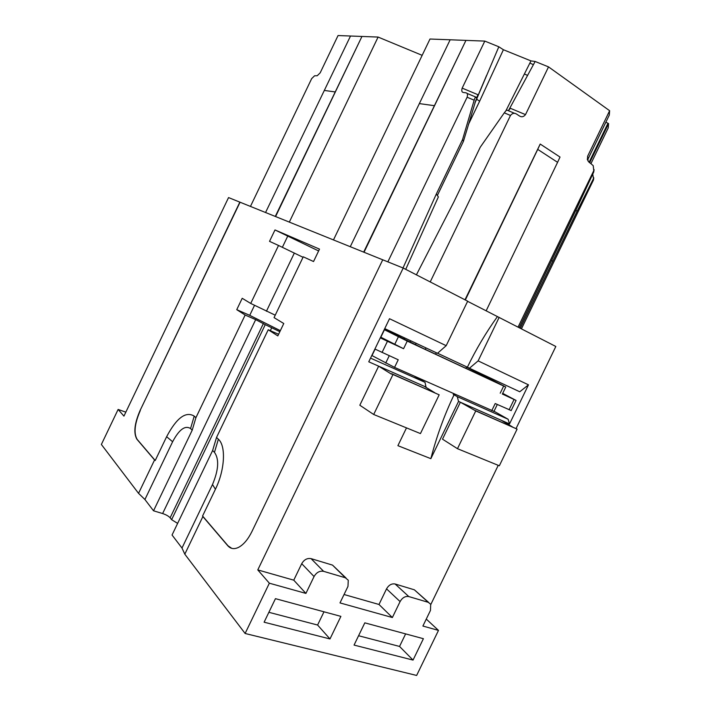 <?xml version="1.0" encoding="UTF-8"?>
<svg xmlns="http://www.w3.org/2000/svg" width="711" height="711" viewBox="0 0 711 711"><rect width="100%" height="100%" fill="white"/><g stroke="black" fill="none" stroke-linecap="round" stroke-linejoin="round"><path stroke-width="1.07" d="M382.731 259.808L228.551 197.578L123.936 416.113L118.124 409.438L125.838 412.158M467.607 301.322L555.824 346.479L516.07 428.537M426.271 619.077L438.483 630.399L422.894 626.044L430.466 610.42L430.706 604.27L428.298 602.333L408.807 596.565C405.288 595.978 402.382 597.649 400.089 601.577L392.365 617.53L339.991 602.91L347.972 586.406L348.266 580.22L345.359 577.767L323.603 571.333C319.674 570.649 316.493 572.382 314.058 576.541L305.917 593.409L293.767 580.167L257.782 569.911L269.353 583.198L245.117 633.483L184.807 554.18L202.884 516.568L227.769 545.719C230.586 548.91 234.195 549.452 238.567 547.363C243.58 544.679 248.032 539.4 251.943 531.517L382.74 259.791L403.199 268.047L467.678 301.18L446.188 345.679L389.512 318.724L368.76 361.801L378.643 366.165L359.819 405.226L373.693 414.486L420.45 433.577L439.176 394.827L391.619 373.719L392.97 374.501L373.693 414.486M118.124 409.438L101.371 444.464L138.547 493.345L154.563 459.946L136.912 439.256C133.375 433.097 134.441 423.489 140.111 410.434L240.051 202.235M239.856 202.137L140.111 410.434M497.398 316.617C485.977 332.588 475.979 349.439 467.394 367.196L469.438 368.236L478.13 360.877L499.166 317.364M458.533 401.413L457.28 396.649L454.053 394.792C444.277 415.268 436.545 436.563 430.857 458.666L458.533 401.413L460.373 402.23L442.509 439.176L457.475 448.694L499.335 465.785L517.101 429.115L474.299 410.105L475.748 410.922L457.475 448.694M430.857 458.666L397.902 445.673L406.496 427.88M426.049 387.388L425.027 382.322L414.291 376.172M391.619 373.719L391.423 374.137L378.643 366.165L426.173 387.14M257.782 569.911L403.199 268.047M293.767 580.167L301.722 563.681C304.104 559.628 307.223 557.948 311.089 558.642L332.526 565.112L346.044 578.034M392.365 617.53L378.99 604.474L344.053 594.512M378.99 604.474L386.535 588.868C388.784 585.02 391.637 583.402 395.12 583.998L414.362 589.81L428.715 602.484M430.813 604.483L498.233 465.341M478.13 360.877L528.477 384.838L509.538 423.925L508.107 419.232L494.038 411.242M474.299 410.105L460.373 402.23L509.538 423.925M438.483 630.399L416.637 675.45L245.117 633.483M184.807 554.18L181.989 548.039L212.5 484.538C218.641 469.882 219.299 459.146 214.464 452.338L218.375 439.211L216.526 437.443L268.225 329.762L277.823 335.894L283.769 323.514L274.055 317.621L303.259 256.813L313.542 261.532L319.506 249.117L274.988 229.946L318.626 250.947M218.375 439.211C226.089 445.841 224.943 469.953 215.424 489.248L202.573 515.999L228.009 545.79L231.759 548.359M136.912 439.256L137.116 439.327C133.588 433.168 134.646 423.56 140.316 410.505M137.116 439.327L155.211 460.524L166.623 436.714C176.586 417.881 185.784 411.011 194.227 416.113L190.557 428.546C185.127 425.08 179.145 429.48 172.622 441.744L144.92 499.513L153.54 510.8L162.623 513.546L255.684 319.63L245.153 315.035L236.754 309.667L242.211 298.291L250.716 303.446L278.525 245.473L269.522 241.349L274.988 229.946M245.153 315.035L195.898 417.713L194.227 416.113M384.749 328.615L437.496 353.296L446.188 345.679M467.394 367.196L437.558 353.234M250.45 206.43L311.676 78.61L314.6 75.775L317.222 75.73L320.163 72.869L338.045 35.55L378.092 37.061L422.165 55.334M378.092 37.061L289.315 222.116M275.273 216.446L361.952 36.457L275.584 216.571M605.87 122.176L608.58 123.598L608.234 127.891L590.939 163.646M520.31 328.224L577.172 211.096L593.498 178.559L593.445 180.043L593.783 177.794M593.445 180.043L521.456 328.811M552.945 261.159L551.532 260.528M594.112 169.636L593.721 172.035L577.03 207.816L519.226 327.664M587.535 160.082L609.274 115.138L609.629 110.712L587.606 156.269L588.148 161.264L593.214 165.663L593.774 170.658L518.088 327.087M609.629 110.712L548.528 66.887L525.509 114.622C523.572 117.004 521.447 117.386 519.128 115.769L516.924 114.302C514.586 112.667 512.444 113.058 510.489 115.458L430.217 281.929M540.2 144.049L537.729 149.39L557.584 162.321L560.019 157.051L540.2 144.049L464.994 299.802M416.406 274.837L453.911 201.871L480.263 147.195L504.277 112.845C505.903 110.605 506.907 109.743 507.281 110.258L514.853 113.431M548.528 66.887L535.143 61.475L530.966 60.897L503.397 49.734L479.641 101.184L476.672 99.247L477.312 97.505L476.583 99.007L477.863 94.679C477.063 97.22 476.494 98.234 476.13 97.745L475.908 97.105C475.543 96.598 474.966 97.629 474.166 100.189L462.559 139.569L436.332 194.014L438.376 196.903L405.732 269.353M436.332 194.014L403.013 267.976M474.166 100.189L467.109 97.229L387.851 261.852M333.468 239.936L429.995 39.025L465.945 40.385L364.023 252.263M467.109 97.229C467.954 94.394 467.42 92.901 465.509 92.741L463.741 92.546C461.848 92.386 461.323 90.91 462.177 88.12L477.863 94.679M363.677 252.121L465.945 40.385L484.804 41.096L462.177 88.12M162.623 513.546C166.072 514.702 168.578 516.115 170.142 517.786L171.627 519.67L177.626 523.394M138.547 493.345L144.92 499.513M181.989 548.039L172.044 535.019L212.625 450.507L214.464 452.338M154.563 459.946L155.211 460.524M469.438 368.236L519.75 391.77L528.477 384.838M453.6 393.663L453.236 394.427L454.053 394.792M423.107 380.092L422.734 380.865M370.529 358.122L425.027 382.322M424.236 386.286L434.697 392.676M305.917 593.409L269.353 583.198M489.799 377.763L489.452 378.465M457.28 396.649L508.107 419.232M501.282 420.281L512.382 426.858M413.038 660.084L354.06 645.081L364.814 622.845L423.401 638.7L413.038 660.084L399.546 646.441L358.584 635.741M264.11 622.196L275.45 598.662L340.889 616.375L329.984 638.949L264.11 622.196M287.679 236.248L282.365 247.312M278.525 245.473L303.028 257.284M275.228 315.177L250.716 303.446M266.421 311.249L294.354 253.045M236.754 309.667L249.73 315.346L280.338 330.651M254.52 305.339L249.73 315.346M268.225 329.762L278.596 334.268M171.627 519.67L265.256 324.66L255.684 319.63M265.256 324.66L279.841 331.682M195.898 417.713L192.21 430.191L190.557 428.546M153.54 510.8L192.21 430.191M202.884 516.568L202.573 515.999M216.526 437.443L212.625 450.507M435.603 354.202L436.314 352.745M465.856 368.316L466.585 366.814M592.734 174.168L593.498 178.559M608.58 123.598L589.632 162.775M577.172 211.096L575.741 210.474M587.499 159.993L587.606 156.269M535.143 61.475L508.489 110.587M508.347 110.703L510.409 108.303L525.509 114.622M477.312 97.505L498.82 46.775L503.397 49.734M486.635 75.268L475.01 102.633M530.966 60.897L505.85 110.898M462.559 139.569L463.412 141.4L437.363 195.463M463.412 141.4L475.926 100.02M484.804 41.096L498.82 46.775M488.519 377.985L488.848 377.31M399.875 337.183L400.462 335.965M425.276 349.385L425.987 347.91M392.97 374.501L439.176 394.827M475.748 410.922L517.101 429.115M405.625 633.892L399.546 646.441M323.994 611.798L317.595 625.031L268.874 612.304M329.984 638.949L317.595 625.031M529.891 63.039L533.419 64.692M524.407 73.953L527.633 75.455M350.265 246.708L450.152 39.789M537.729 149.39L465.332 299.98M557.584 162.321L486.137 310.84M265.55 212.527L350.514 36.021M384.411 329.3L423.009 348.328L481.516 375.621M493.967 411.385L394.561 367.383L371.8 355.482M466.878 366.956L505.761 387.015L407.243 341.093L384.251 329.637M481.578 375.506L492.403 380.412L466.443 367.098M502.695 393.352L516.079 400.435L502.366 394.036M511.182 410.549L495.212 403.537L491.763 410.656M374.901 349.039L398.231 359.775L394.561 367.383M382.056 352.478L387.451 341.28L403.572 348.701L380.643 337.121M387.451 341.28L380.296 337.849M587.588 158.446L587.259 159.113M593.774 170.658L593.721 172.035M510.489 115.458L504.277 112.845M166.623 436.714L172.622 441.744M314.058 576.541L301.722 563.681M323.603 571.333L311.089 558.642M345.359 577.767L332.526 565.112M400.089 601.577L386.535 588.868M408.807 596.565L395.12 583.998M428.298 602.333L414.362 589.81M215.424 489.248L212.5 484.538M607.941 123.341L589.072 162.339M479.641 101.184L468.353 124.621M475.597 96.972L466.825 93.301M170.142 517.786L263.408 323.496M270.331 330.677L271.646 327.931M434.377 105.681L419.321 103.602M335.201 91.941L324.296 90.43M481.765 374.901L481.436 375.586M416.131 343.297L415.473 344.657M410.771 340.791L410.114 342.16M404.692 337.947L404.061 339.271M503.664 386.064L500.215 393.183M509.085 409.803L514.044 399.546M407.243 341.093L403.572 348.701M389.255 355.722L385.718 363.054M375.097 349.137L371.995 355.589M398.382 336.792L394.712 344.4M384.447 329.744L380.838 337.227M587.579 158.589L587.286 159.211M476.672 99.247L474.957 102.802M404.266 337.752L403.635 339.058M497.309 404.488L493.896 411.527M505.761 387.015L502.33 394.107M511.129 410.656L516.079 400.435"/></g></svg>
